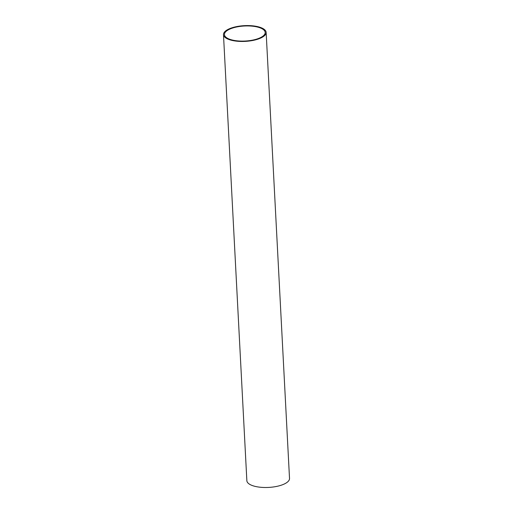 <?xml version="1.0" encoding="UTF-8"?>
<svg xmlns="http://www.w3.org/2000/svg" width="513" height="513" viewBox="0 0 513 513"><rect width="100%" height="100%" fill="white"/><g stroke="black" fill="none" stroke-linecap="round" stroke-linejoin="round"><path stroke-width="0.77" d="M261.406 28.395A20.398 7.522 -3 0 0 238.417 26.657A20.398 7.522 -3 0 0 224.444 34.583A20.398 7.522 -3 0 0 245.208 41.034A20.398 7.522 -3 0 0 265.183 32.447A20.398 7.522 -3 0 0 261.406 28.395M266.144 32.402L289.518 478.437A21.36 7.881 177 0 1 274.885 486.741A21.36 7.881 177 0 1 250.819 484.92A21.36 7.881 177 0 1 246.856 480.668L223.482 34.634A21.36 7.881 177 0 1 244.4 25.65A21.36 7.881 177 0 1 266.144 32.402A21.36 7.881 177 0 1 251.511 40.7A21.36 7.881 177 0 1 227.439 38.879A21.36 7.881 177 0 1 223.482 34.634"/></g></svg>
